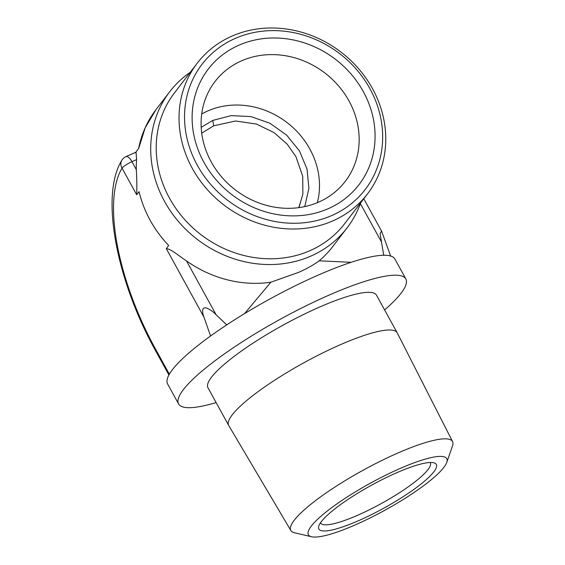 <?xml version="1.0" encoding="UTF-8"?>
<svg xmlns="http://www.w3.org/2000/svg" width="565" height="565" viewBox="0 0 565 565"><rect width="100%" height="100%" fill="white"/><g stroke="black" fill="none" stroke-linecap="round" stroke-linejoin="round"><path stroke-width="0.85" d="M201.189 127.337L212.779 120.416L231.142 115.627L250.938 116.581L269.908 123.248L286.667 135.141L299.436 150.883L307.042 169.14L308.9 188.456L304.768 206.585M298.942 207.609L302.882 194.028L302.72 176.308L295.968 156.71L287.154 144.124L274.004 132.584L256.446 124.053L235.527 121.002L213.711 125.797L201.719 133.156M332.206 215.343A102.844 92.279 37.5 0 0 369.927 88.691A102.844 92.279 37.5 0 0 234.998 38.526A102.844 92.279 37.5 0 0 197.27 165.178A102.844 92.279 37.5 0 0 332.206 215.343M231.678 36.245A107.322 96.29 -142.5 0 1 358.697 68.796A107.322 96.29 -142.5 0 1 367.575 193.788A107.322 96.29 -142.5 0 1 333.117 220.753A107.322 96.29 -142.5 0 1 206.098 188.209A107.322 96.29 -142.5 0 1 197.22 63.209A107.322 96.29 -142.5 0 1 231.678 36.245M197.22 63.209L174.401 92.985A107.322 96.29 37.5 0 0 183.279 217.977A107.322 96.29 37.5 0 0 310.291 250.528A107.322 96.29 37.5 0 0 344.749 223.563L367.575 193.788M190.285 72.256A111.792 100.309 37.5 0 0 169.655 91.827A111.792 100.309 37.5 0 0 178.893 222.031A111.792 100.309 37.5 0 0 311.209 255.938A111.792 100.309 37.5 0 0 347.101 227.85A111.792 100.309 37.5 0 0 360.639 202.835M359.58 520.224A67.03 13.016 -28.8 0 1 318.766 526.128A67.03 13.016 -28.8 0 1 395.592 473.244A67.03 13.016 -28.8 0 1 433.92 462.82A67.03 13.016 -28.8 0 1 419.272 485.399A67.03 13.016 -28.8 0 1 359.58 520.224M320.524 522.759A62.56 12.155 151.2 0 0 320.652 523.028A62.56 12.155 151.2 0 0 358.669 514.807A62.56 12.155 151.2 0 0 430.297 462.749A62.56 12.155 151.2 0 0 430.135 462.502M328.484 208.577A94.977 85.216 -142.5 0 1 203.88 162.254A94.977 85.216 -142.5 0 1 238.713 45.292A94.977 85.216 -142.5 0 1 363.316 91.615A94.977 85.216 -142.5 0 1 328.484 208.577M241.347 60.928A82.052 73.627 37.5 0 0 212.306 85.329A82.052 73.627 37.5 0 0 223.5 179.041A82.052 73.627 37.5 0 0 318.907 202.002A82.052 73.627 37.5 0 0 342.291 184.974A82.052 73.627 37.5 0 0 340.123 87.787A82.052 73.627 37.5 0 0 241.347 60.928M317.353 202.666A77.928 69.919 37.5 0 0 289.81 124.787A77.928 69.919 37.5 0 0 207.616 111.03A77.928 69.919 37.5 0 0 201.698 114.01M356.381 524.398A78.959 15.34 151.2 0 0 446.781 462.382A78.959 15.34 151.2 0 0 398.798 469.063A78.959 15.34 151.2 0 0 328.159 510.336A78.959 15.34 151.2 0 0 311.506 536.75A78.959 15.34 151.2 0 0 356.381 524.398M311.506 536.75L294.443 532.739A92.279 17.925 -28.8 0 1 290.862 530.528A92.279 17.925 -28.8 0 1 396.461 453.639A92.279 17.925 -28.8 0 1 452.586 441.618A92.279 17.925 -28.8 0 1 452.537 445.827L446.781 462.382M452.586 441.618L397.223 332.898A96.142 18.673 151.2 0 0 397.174 332.792L376.459 295.121A96.142 18.673 151.2 0 0 318.038 307.748A96.142 18.673 151.2 0 0 207.962 387.752L228.677 425.424A96.142 18.673 151.2 0 0 228.733 425.523L290.862 530.528M397.174 332.792A96.142 18.673 151.2 0 0 338.746 345.42A96.142 18.673 151.2 0 0 228.677 425.424M384.603 309.938A129.675 25.185 151.2 0 0 405.854 278.969A129.675 25.185 151.2 0 0 327.043 296.004A129.675 25.185 151.2 0 0 178.575 403.911A129.675 25.185 151.2 0 0 216.105 402.57M405.854 278.969L394.886 259.017A129.675 25.185 151.2 0 0 372.406 256.574A129.675 25.185 151.2 0 0 316.075 276.052A129.675 25.185 151.2 0 0 247.039 312.113A129.675 25.185 151.2 0 0 190.589 351.508A129.675 25.185 151.2 0 0 167.607 383.96L178.575 403.911M226.777 324.924L216.113 314.762C213.189 311.633 209.806 309.316 205.978 307.819C200.879 307.155 202.786 314.112 203.986 317.191L166.272 248.586C171.336 249.038 179.614 256.559 186.485 260.868A111.792 100.309 37.5 0 0 270.889 282.196L298.603 272.379C307.078 268.587 313.928 264.738 319.14 260.818A111.792 100.309 37.5 0 0 332.686 246.651L347.101 227.85M169.655 91.827L155.982 109.659L145.205 127.761L138.771 148.207L135.438 152.776M136.61 159.605L131.949 161.675A8.941 3.545 -113.9 0 0 125.924 156.632L136.045 152.147L136.61 159.605A111.792 100.309 37.5 0 0 136.299 169.578C136.85 178.469 136.984 186.867 136.688 194.777L122.04 168.13A151.992 60.264 -113.9 0 0 155.326 348.683L169.352 374.2M166.272 248.586L168.674 245.457A111.792 100.309 37.5 0 1 139.089 191.641L136.688 194.777M270.889 282.196L244.525 313.632M319.14 260.818L351.183 262.308M203.986 317.191L210.583 336.069M390.74 256.249L381.53 231.029L380.075 233.571L383.755 255.38M212.779 120.416L213.711 125.797M186.485 260.868L216.113 314.762M125.924 156.632A8.941 8.941 0 0 0 121.885 160.206A8.941 7.91 -149 0 0 122.04 168.13A8.941 1.737 151.2 0 1 131.949 161.675L136.299 169.578M155.326 348.683A8.941 1.737 151.2 0 0 154.994 349.664C116.87 280.727 99.737 195.525 121.885 160.206M381.262 241.601L360.364 203.598M298.85 207.616L300.22 202.899M168.914 374.991L154.994 349.664M381.53 231.029L363.775 198.739M138.63 148.454C141.462 134.06 147.239 121.129 155.975 109.674L155.975 109.674"/></g></svg>
